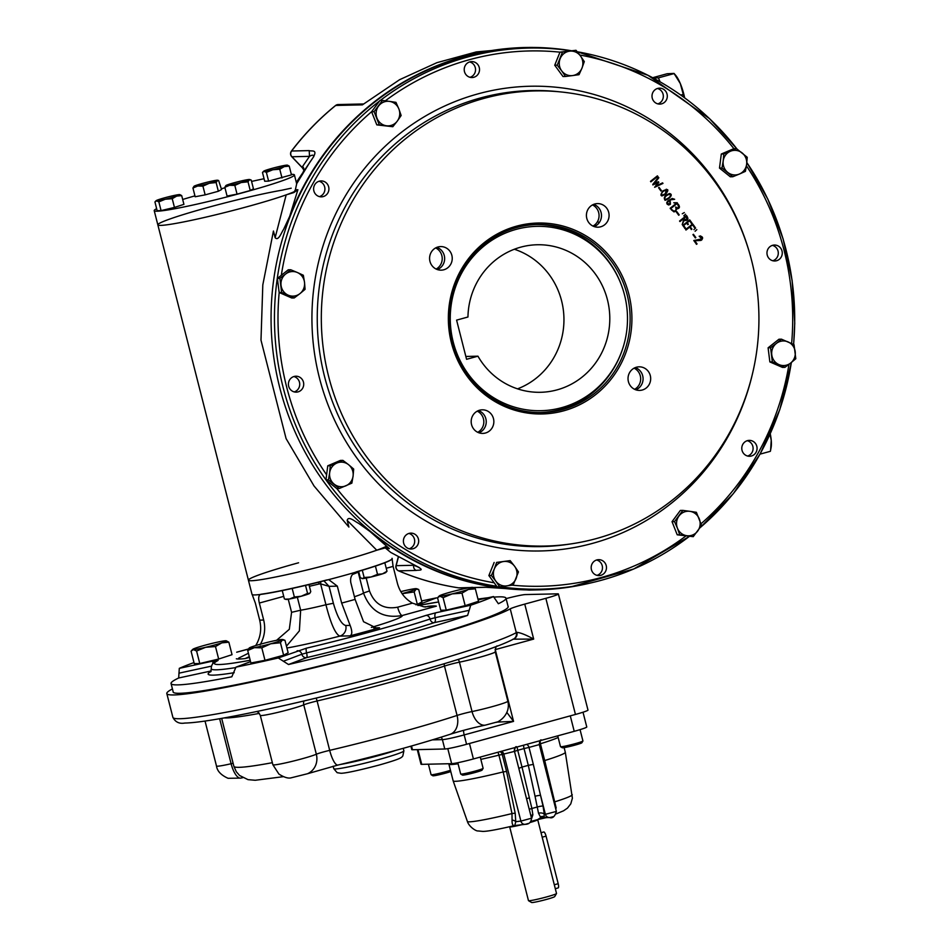 <?xml version="1.0" encoding="UTF-8"?>
<svg xmlns="http://www.w3.org/2000/svg" width="950" height="950" viewBox="0 0 950 950"><rect width="100%" height="100%" fill="white"/><g stroke="black" fill="none" stroke-linecap="round" stroke-linejoin="round"><path stroke-width="1.43" d="M450.466 770.296A11.578 0.748 165.7 0 1 439.707 773.252A11.578 0.748 165.7 0 1 431.549 774.796A11.578 0.748 165.7 0 1 431.122 774.749A11.578 0.748 165.7 0 1 431.086 774.701L428.414 764.204M450.787 771.554A10.129 0.653 165.7 0 1 440.159 774.523A10.129 0.653 165.7 0 1 432.879 775.782L431.122 774.749M480.261 757.079L483.122 768.312A11.578 0.748 165.7 0 1 483.111 768.36A11.578 0.748 165.7 0 1 475.095 771.103A11.578 0.748 165.7 0 1 460.726 774.072A11.578 0.748 165.7 0 1 460.691 774.024L457.805 762.719M483.111 768.36L482.066 770.117A10.129 0.653 165.7 0 1 472.423 773.205A10.129 0.653 165.7 0 1 462.484 775.105L460.726 774.072M580.046 729.636L582.932 740.953A11.578 0.748 165.7 0 1 582.92 741.012A11.578 0.748 165.7 0 1 573.052 744.242A11.578 0.748 165.7 0 1 560.951 746.759A11.578 0.748 165.7 0 1 560.536 746.712A11.578 0.748 165.7 0 1 560.5 746.676L557.733 735.834M582.92 741.012L581.875 742.758A10.129 0.653 165.7 0 1 573.242 745.584A10.129 0.653 165.7 0 1 562.661 747.793A10.129 0.653 165.7 0 1 562.281 747.757L560.536 746.712M556.308 813.818L563.516 810.825L567.447 808.141L570.784 803.842L572.399 798.19L565.321 752.305A57.867 3.729 -14.3 0 0 565.309 752.281A57.867 3.729 -14.3 0 1 544.706 760.546L556.189 808.023A4.334 2.921 -9.6 0 0 555.643 808.521M572.256 794.699A54.114 3.479 165.7 0 1 554.646 801.883A4.334 0.736 -13.7 0 0 554.028 802.168M540.479 740.572A4.334 2.684 -107.2 0 0 540.419 743.767L539.256 744.159M531.513 818.223L520.885 821.097A4.334 3.907 83.4 0 0 525.148 824.327C529.067 824.303 531.192 822.261 531.513 818.223L518.807 768.372L522.013 767.078L531.893 808.474L532.867 814.803L531.596 818.627M532.867 814.803A4.334 2.482 -4.1 0 0 530.872 815.706M529.447 797.81A4.334 0.641 -12.9 0 0 526.573 798.843M517.251 746.938A4.334 0.914 -105.1 0 0 517.726 750.286L514.472 751.391L518.807 768.372M540.764 817.617L538.519 813.259A4.334 2.482 -4.1 0 1 544.338 814.34L545.395 814.316L540.586 795.447A4.334 0.641 -12.9 0 0 535.052 796.278L528.307 765.344L533.33 764.382L543.032 806.111L544.338 814.34L543.756 817.392A4.334 4.061 -12.8 0 0 540.764 817.617L537.712 819.565L530.777 821.465M546.844 817.606L545.727 817.748A4.334 3.551 -99 0 1 543.756 817.392L539.137 819.161M553.232 816.668L550.501 817.404A4.334 4.168 -91.3 0 1 549.528 817.546L546.808 817.606A4.334 4.168 -91.3 0 1 544.409 816.881A4.334 3.883 -39 0 0 540.336 817.036M538.519 813.259L535.052 796.278M528.307 765.344L524.032 748.564A57.867 3.729 165.7 0 1 517.726 750.286L522.001 767.078A57.867 3.729 -14.3 0 0 528.307 765.344M523.747 745.156A4.334 1.401 -105.6 0 0 524.032 748.564L529.008 747.413L533.33 764.382M512.074 820.111L511.979 813.58L503.191 771.922L506.564 771.424L515.209 813.307L515.755 821.691A4.334 2.66 5.7 0 0 512.074 820.111C511.919 824.279 512.834 826.061 514.817 825.479L515.755 821.691L520.885 821.097L503.844 754.264A4.334 3.907 -96.6 0 0 501.363 751.284M528.319 823.484L525.718 824.208A4.334 3.907 83.4 0 1 525.148 824.327L514.532 825.586C493.703 830.431 486.376 831.404 482.79 831.404L478.04 830.941C475.891 831.345 468.777 826.381 467.376 821.429L453.162 780.888A57.867 3.729 -14.3 0 0 503.191 771.922L498.916 755.143A57.867 3.729 165.7 0 1 480.843 759.371M515.209 813.307A4.334 0.689 -11.6 0 0 511.979 813.58A54.114 3.479 165.7 0 1 467.376 821.429M498.002 752.21L498.916 755.143L502.229 754.454A4.334 3.907 83.4 0 0 500.092 751.64M583.015 712.215L586.768 726.964A18.086 1.164 165.7 0 1 574.227 731.322L473.409 758.955A18.086 1.164 165.7 0 1 451.63 763.669L421.729 764.346A18.086 1.164 165.7 0 1 421.004 764.216L417.287 749.633M458.078 763.788A57.867 3.729 165.7 0 1 448.875 764.085L453.162 780.864A57.867 3.729 -14.3 0 0 453.162 780.888M555.299 888.701L558.149 887.918A4.334 1.164 -105.3 0 0 558.196 883.702L546.072 836.131A4.334 1.164 -105.3 0 0 543.732 831.974L541.025 832.722M556.498 893.558L554.681 896.622A11.934 0.772 -14.3 0 1 546.416 899.436A11.934 0.772 -14.3 0 1 531.596 902.5L528.521 900.683A14.464 0.926 -14.3 0 0 528.521 900.683A14.464 0.926 -14.3 0 0 546.487 896.966A14.464 0.926 -14.3 0 0 556.498 893.558A14.464 0.926 -14.3 0 0 556.522 893.487L537.688 819.589M400.805 591.624A17.361 1.116 165.7 0 1 411.255 589.297A17.361 1.116 165.7 0 1 416.373 588.679A17.361 1.116 165.7 0 1 416.041 589.178L414.164 591.909L417.347 604.39L415.898 604.794M414.164 591.909L402.123 593.702M417.347 604.39L421.871 601.956L418.689 589.463L416.041 589.178A17.361 1.116 165.7 0 1 404.463 592.954A17.361 1.116 165.7 0 1 402.052 593.607M443.08 597.645L446.262 610.126L440.741 610.256L437.546 597.764L439.933 596.208A17.361 1.116 165.7 0 1 439.316 595.923A17.361 1.116 165.7 0 1 443.852 594.082A17.361 1.116 165.7 0 1 459.99 589.665A17.361 1.116 -14.3 0 1 472.197 587.361A17.361 1.116 165.7 0 1 472.756 587.397A17.361 1.116 165.7 0 1 468.267 589.475A17.361 1.116 165.7 0 1 452.141 593.893A17.361 1.116 165.7 0 1 439.933 596.208L443.08 597.645L452.141 593.893L461.973 593.156L465.156 605.649L446.262 610.126M472.815 587.421L475.332 588.798L468.267 589.475L461.973 593.156M475.332 588.798L478.527 601.291L465.156 605.649M261.179 643.993A17.361 1.116 165.7 0 1 277.531 640.11A17.361 1.116 165.7 0 1 282.649 639.504A17.361 1.116 165.7 0 1 282.316 640.003L280.44 642.722L270.738 643.779A17.361 1.116 165.7 0 1 254.374 647.663A17.361 1.116 165.7 0 1 249.209 648.031A17.361 1.116 165.7 0 1 249.601 647.769A17.361 1.116 165.7 0 1 261.179 643.993M280.44 642.722L283.623 655.215L288.147 652.769L284.964 640.288L282.316 640.003A17.361 1.116 -14.3 0 1 270.738 643.779L261.808 647.829L254.374 647.663L247.713 650.489L249.173 648.066M261.808 647.829L264.991 660.321L250.895 662.981L247.713 650.489M283.623 655.215L264.991 660.321M226.326 640.811L228.855 642.188L232.037 654.681L218.666 659.039L199.773 663.516L194.251 663.646L191.069 651.154L193.444 649.598A17.361 1.116 165.7 0 1 192.826 649.313A17.361 1.116 165.7 0 1 197.362 647.472A17.361 1.116 165.7 0 1 213.501 643.055A17.361 1.116 165.7 0 1 225.708 640.751A17.361 1.116 165.7 0 1 226.266 640.787A17.361 1.116 165.7 0 1 221.789 642.865L215.484 646.546L205.651 647.294L196.591 651.035L193.444 649.598A17.361 1.116 -14.3 0 0 205.651 647.294A17.361 1.116 165.7 0 0 221.789 642.865L228.855 642.188M215.484 646.546L218.666 659.039M196.591 651.035L199.773 663.516M513.012 639.16L533.674 639.089C526.11 634.932 520.517 632.688 516.895 632.344A5.783 5.439 65.6 0 1 513.962 638.839M496.423 722.119L513.558 721.383L464.17 734.92A5.783 1.556 74.7 0 1 463.683 730.324M506.908 712.5L513.558 721.383L495.271 649.61A11.578 0.748 -14.3 0 0 495.128 649.646M545.846 598.322A18.086 1.164 -14.3 0 0 558.386 593.976L587.991 710.089A18.086 1.164 165.7 0 1 575.451 714.447L545.846 598.322L524.756 604.105A21.696 1.401 -14.3 0 0 510.233 608.855A179.396 11.543 -14.3 0 1 322.751 665.653A179.396 11.543 -14.3 0 1 166.82 693.571A179.396 11.543 -14.3 0 1 172.437 688.94M575.451 714.447L466.569 744.289A18.086 1.164 165.7 0 1 444.778 749.004L412.478 749.74A18.086 1.164 165.7 0 1 411.766 749.609L410.887 746.178M558.386 593.976A18.086 1.164 -14.3 0 0 557.674 593.833L525.374 594.569A18.086 1.164 -14.3 0 0 506.101 598.619M508.024 606.183A172.924 11.127 165.7 0 1 343.413 660.036A172.924 11.127 165.7 0 1 173.102 691.564M250.551 661.627L235.944 667.173L231.812 676.792A172.817 11.115 165.7 0 1 171.059 683.549A172.817 11.115 165.7 0 1 178.683 677.991L179.301 668.349A172.817 11.115 -14.3 0 1 193.978 662.566M494.594 597.087A172.817 11.115 165.7 0 1 505.982 598.179A172.817 11.115 165.7 0 1 498.358 603.725L493.466 596.588A172.817 11.115 -14.3 0 1 470.737 605.221L467.602 615.41A172.817 11.115 165.7 0 1 288.503 664.513L278.279 657.97A172.817 11.115 -14.3 0 1 236.384 667.054L250.562 661.663M421.622 600.958A172.817 11.115 -14.3 0 1 436.394 597.883L437.582 597.894M478.171 599.889L493.584 596.553L478.171 599.901M306.541 648.149A125.863 8.099 165.7 0 0 425.885 615.434A4.334 3.135 -108.1 0 1 430.041 619.044A4.334 3.135 -108.1 0 0 434.197 622.654A4.334 2.126 77.8 0 0 435.136 617.69L430.041 619.044A130.209 8.384 165.7 0 1 306.577 652.887L301.851 654.229A4.334 3.776 -110.8 0 0 306.624 657.626A4.334 1.128 76.7 0 0 306.577 652.887A4.334 1.128 -103.3 0 1 306.541 648.149L278.279 657.97M477.969 599.117A172.817 11.115 165.7 0 1 488.039 597.752M373.659 627.903L379.537 627.772L376.592 628.081L363.565 621.716L355.098 599.391L350.776 582.469C350.004 577.196 351.844 573.669 356.321 571.876A72.343 4.655 165.7 0 0 392.184 558.493L392.219 558.636A72.343 4.655 165.7 0 1 342.059 576.056A72.343 4.655 165.7 0 1 252.023 594.379L248.413 580.189A72.343 4.655 165.7 0 1 298.573 562.78M358.91 572.458L358.186 572.149L363.494 593.002L369.491 590.959C374.585 604.283 383.978 609.686 397.658 607.192L412.431 603.143L423.938 606.836L436.418 606.148L402.194 615.529C383.254 618.818 370.358 611.301 363.494 593.002A36.171 2.328 165.7 0 1 354.421 596.742M397.658 607.192A8.681 2.328 -105.3 0 0 402.194 615.529A67.996 4.37 165.7 0 1 371.367 627.416M392.041 558.291L393.098 566.39L386.234 568.266M333.379 603.274L329.056 586.34L320.613 583.894L325.933 604.746L333.379 603.274C337.345 617.001 341.466 624.411 345.741 625.504L350.122 625.397C352.379 631.239 352.331 634.731 349.968 635.871L339.815 636.108C335.409 634.161 330.778 623.711 325.933 604.746A36.171 2.328 165.7 0 1 300.651 610.221L299.381 630.871L286.461 646.154M345.741 625.504A8.681 8.348 -91.3 0 1 339.815 636.108A67.996 4.37 165.7 0 1 286.936 648.007M320.779 581.649L320.613 583.894L319.117 583.977L318.606 582.196M260.051 644.908C264.551 637.117 265.762 628.805 263.661 619.97L259.338 603.048C258.127 597.93 258.649 594.997 260.906 594.237A72.343 4.655 165.7 0 0 326.741 579.975L328.807 579.69L337.333 586.15L329.056 586.34L323.914 580.854M276.604 640.288L289.311 629.304L291.579 612.322L288.242 599.248M249.47 657.388L245.124 658.587L249.28 656.664M263.661 619.97A72.343 4.655 165.7 0 1 259.671 620.065C261.761 628.936 260.561 637.248 256.061 645.002L255.704 645.572M248.413 653.244L238.569 658.172M376.758 550.216L347.201 520.398C348.389 515.363 355.442 521.977 358.494 523.26L370.084 531.561L389.369 548.625L385.819 547.746L376.758 550.216A72.343 4.655 -14.3 0 1 298.668 571.959A72.343 4.655 -14.3 0 1 248.413 580.189A72.343 4.655 165.7 0 0 338.438 561.866A72.343 4.655 165.7 0 0 386.555 546.202A72.343 4.655 165.7 0 1 310.591 569.097A72.343 4.655 165.7 0 1 248.413 580.189L251.987 594.237A72.343 4.655 165.7 0 0 252.13 594.439L255.36 603.131L259.671 620.065M426.027 606.801L425.244 606.955M412.431 603.143C404.819 598.714 399.819 592.099 397.409 583.312L393.098 566.39M350.122 625.397L341.656 603.084L337.333 586.15M358.186 572.149L357.972 572.007A4.334 4.299 49.8 0 1 357.889 571.556M668.313 198.158C670.534 196.519 670.961 195.213 669.607 194.239C665.629 195.605 664.157 197.41 665.214 199.678L668.313 198.158M669.512 194.239L669.406 194.239C665.428 195.605 663.955 197.422 665.012 199.678L665.119 199.678M669.999 203.787L669.584 200.331C666.686 202.789 666.829 203.941 669.999 203.787M686.411 216.434L683.501 218.737L686.707 219.925L686.411 216.434M686.613 223.179L683.418 225.542L684.819 228.475M689.451 220.922L687.028 222.692L687.705 224.663M689.51 219.925L691.742 222.977L691.256 223.369M692.479 223.939L694.711 226.991L694.212 227.371M689.546 227.228L685.864 229.983M692.431 224.936L689.973 226.741L691.707 229.104L691.208 229.496M700.328 235.885L701.931 236.799L702.549 238.509L701.682 240.018L694.557 240.777L696.849 243.901L696.362 244.292M700.293 236.55L699.521 236.681M592.503 204.927A11.792 11.329 -91.3 0 1 592.978 226.076M435.658 247.914A11.792 11.329 -91.3 0 1 436.145 269.064M477.268 411.148A11.792 11.329 -91.3 0 1 477.755 432.298M754.062 454.658A7.956 7.648 -91.3 0 1 741.784 448.495A7.956 7.648 -91.3 0 1 756.639 445.692A7.956 7.648 -91.3 0 1 754.062 454.658M779.261 259.362A7.956 7.648 -91.3 0 1 766.971 253.199A7.956 7.648 -91.3 0 1 781.838 250.396A7.956 7.648 -91.3 0 1 779.261 259.362M664.299 102.481A7.956 7.648 -91.3 0 1 652.009 96.318A7.956 7.648 -91.3 0 1 666.876 93.516A7.956 7.648 -91.3 0 1 664.299 102.481M476.508 75.917A7.956 7.648 -91.3 0 1 464.218 69.754A7.956 7.648 -91.3 0 1 479.085 66.951A7.956 7.648 -91.3 0 1 476.508 75.917M325.909 195.225A7.956 7.648 -91.3 0 1 313.619 189.062A7.956 7.648 -91.3 0 1 328.486 186.271A7.956 7.648 -91.3 0 1 325.909 195.225M300.711 390.521A7.956 7.648 -91.3 0 1 288.42 384.37A7.956 7.648 -91.3 0 1 303.288 381.567A7.956 7.648 -91.3 0 1 300.711 390.521M415.673 547.402A7.956 7.648 -91.3 0 1 403.394 541.239A7.956 7.648 -91.3 0 1 418.249 538.448A7.956 7.648 -91.3 0 1 415.673 547.402M603.464 573.966A7.956 7.648 -91.3 0 1 591.173 567.803A7.956 7.648 -91.3 0 1 606.041 565.013A7.956 7.648 -91.3 0 1 603.464 573.966M380.273 100.486A270.608 260.122 88.7 0 1 560.132 49.376L570.712 50.718A270.608 260.122 88.7 0 0 560.132 49.376L557.151 49.068A270.988 260.49 88.7 0 0 373.492 103.004A270.988 260.49 88.7 0 0 291.507 423.498A270.988 260.49 88.7 0 0 569.394 586.874L572.363 586.423A270.608 260.122 88.7 0 0 689.225 536.501L633.781 568.967L572.363 586.423A270.608 260.122 88.7 0 1 500.044 586.768M407.36 137.322A227.62 218.809 88.7 0 0 338.497 406.529A227.62 218.809 88.7 0 0 571.912 543.756A227.62 218.809 88.7 0 0 758.872 313.512A227.62 218.809 88.7 0 0 561.628 92.019A227.62 218.809 88.7 0 0 407.36 137.322M630.349 385.759A11.792 11.329 -91.3 0 1 639.089 366.831A11.792 11.329 -91.3 0 1 650.679 378.361A11.792 11.329 -91.3 0 1 630.349 385.759M473.504 428.747A11.792 11.329 -91.3 0 1 482.244 409.818A11.792 11.329 -91.3 0 1 493.846 421.349A11.792 11.329 -91.3 0 1 473.504 428.747M431.906 265.513A11.792 11.329 -91.3 0 1 440.646 246.584A11.792 11.329 -91.3 0 1 452.236 258.115A11.792 11.329 -91.3 0 1 431.906 265.513M588.739 222.526A11.792 11.329 -91.3 0 1 597.479 203.597A11.792 11.329 -91.3 0 1 609.081 215.127A11.792 11.329 -91.3 0 1 588.739 222.526M695.828 237.559L695.352 237.939L692.942 234.65L693.417 234.282L695.828 237.559M696.825 229.639L695.115 231.266L696.825 229.639M685.496 228.095L685.021 228.463L682.777 225.411L689.7 219.913L691.944 222.977L691.446 223.369L689.581 220.816L687.23 222.68L688.394 224.271L687.895 224.663L686.743 223.072L683.62 225.542L685.496 228.095M684.321 212.574L682.278 213.762L684.321 212.574M679.191 214.866L678.727 215.246L676.317 211.957L676.792 211.589L679.191 214.866M677.528 203.229L670.546 208.751L670.178 208.24L676.246 203.419L673.977 202.766L677.528 203.229M668.681 198.669L665.154 200.331C663.231 197.695 664.703 195.427 669.572 193.539C672.054 194.156 671.757 195.866 668.681 198.669L665.047 200.331M661.449 190.653L660.974 191.033L658.576 187.756L659.051 187.376L661.449 190.653M657.792 176.368L650.857 181.854L650.489 181.343L657.412 175.857L657.792 176.368M595.828 394.499A95.487 91.782 -91.3 0 1 449.101 330.553A95.487 91.782 -91.3 0 1 575.462 230.434A95.487 91.782 -91.3 0 1 595.828 394.499M662.601 182.887L662.981 183.421L654.776 187.233L657.685 182.768L652.757 184.478L658.445 177.234L658.837 177.757L654.265 183.647L658.374 181.711L658.837 182.329L655.928 185.974L662.601 182.887M665.499 194.322C660.476 196.935 659.644 195.783 662.981 190.879C668.467 188.349 669.311 189.489 665.499 194.322M670.118 199.916L670.403 204.274L668.717 204.998L667.161 204.179L666.71 202.801L667.601 201.091L672.208 198.467L674.654 199.298L669.916 199.916L670.403 204.274M676.744 208.869L675.592 211.256L674.013 211.886L671.306 209.76L673.859 211.197L675.236 210.722L676.079 209.534L675.747 207.005C678.538 208.798 679.203 208.002 677.754 204.642L678.252 204.25C680.2 206.969 679.701 208.513 676.744 208.869L675.391 211.268L673.906 211.886M685.52 214.213L683.81 215.852L685.52 214.213M684.059 220.483L682.207 224.616L683.596 219.937L683.002 219.129L679.951 221.552L679.571 221.041L686.518 215.531C688.964 219.141 688.144 220.792 684.059 220.483M694.901 226.979L694.414 227.371L692.562 224.841L690.163 226.729L691.909 229.104L691.41 229.496L689.676 227.121L686.066 229.983L685.686 229.461L692.669 223.939L694.901 226.979M695.626 227.988L693.904 229.627L695.626 227.988M697.051 243.901L696.552 244.292L693.785 240.516L702.014 238.877L699.176 236.217C703.012 236.431 703.606 237.833 700.957 240.421L694.759 240.777L697.051 243.901M594.581 393.359A94.038 90.393 -91.3 0 1 541.868 412.526A94.038 90.393 -91.3 0 1 454.444 349.517A94.038 90.393 -91.3 0 1 484.88 243.651A94.038 90.393 -91.3 0 1 537.593 224.497A94.038 90.393 -91.3 0 1 625.017 287.494A94.038 90.393 -91.3 0 1 594.581 393.359M596.659 560.001A7.956 7.648 -91.3 0 1 597.004 575.356M408.868 533.437A7.956 7.648 -91.3 0 1 409.224 548.791M293.906 376.556A7.956 7.648 -91.3 0 1 294.251 391.911M319.105 181.26A7.956 7.648 -91.3 0 1 319.449 196.614M469.704 61.94A7.956 7.648 -91.3 0 1 470.048 77.306M657.483 88.504A7.956 7.648 -91.3 0 1 657.839 103.871M772.457 245.385A7.956 7.648 -91.3 0 1 772.801 260.751M747.258 440.681A7.956 7.648 -91.3 0 1 747.602 456.048M662.399 182.899L662.779 183.421L654.574 187.233M658.172 181.711L658.635 182.341L656.034 185.832M658.243 177.234L658.635 177.757L654.372 183.504M657.364 182.922L652.876 184.929M669.465 193.539C671.852 194.227 671.519 195.938 668.491 198.681M670.201 204.274L668.622 204.998M672.101 198.467L674.654 199.298M672.006 199.12L669.916 199.916M669.453 200.438L667.126 202.647L668.598 204.369M673.776 202.766L677.184 202.742M676.982 202.754L670.344 208.763M671.674 209.475L673.93 211.197M678.051 204.25C679.998 206.969 679.499 208.513 676.554 208.881M675.616 207.112L677.35 208.347M594.201 226.587A11.792 11.329 88.7 0 0 593.691 204.369M437.368 269.574A11.792 11.329 88.7 0 0 436.858 247.356M478.966 432.796A11.792 11.329 88.7 0 0 478.468 410.59M635.811 389.809A11.792 11.329 88.7 0 0 635.301 367.603M634.113 368.161A11.792 11.329 -91.3 0 1 634.588 389.31M666.318 189.893L666.223 189.893C662.245 191.259 660.773 193.076 661.829 195.332L661.924 195.332M666.283 189.192L665.297 194.334L661.865 195.973M665.119 193.812C667.339 192.173 667.779 190.867 666.425 189.893C662.435 191.247 660.974 193.064 662.031 195.332L665.119 193.812M599.046 222.882A144.851 139.246 88.7 0 0 597.669 221.314M590.33 583.039A271.272 260.763 -91.3 0 1 537.534 589.891L529.162 590.081L485.236 587.242L473.171 587.516M398.43 556.973L396.162 565.678L413.749 565.274L417.359 566.699C425.731 571.045 417.952 569.834 416.219 570.439L398.632 570.843A4.334 4.168 -91.3 0 1 396.162 565.678L395.996 565.725A4.334 4.334 0 0 0 398.501 570.819A4.334 1.093 -67.1 0 0 398.632 570.843A271.272 260.763 -91.3 0 0 458.66 587.848A4.334 4.168 -91.3 0 0 459.361 587.896A4.334 4.334 0 0 1 458.601 587.848A4.334 1.176 -81.3 0 0 458.66 587.848L470.048 587.587M385.142 547.794L390.723 552.413L418.499 567.162M413.214 564.739L413.749 565.274A4.334 4.168 88.7 0 0 416.219 570.439M303.394 171.677A4.334 4.251 34.4 0 0 302.575 166.487L302.539 167.877A4.334 0.819 136.3 0 1 302.361 167.817L302.361 167.817A4.334 0.819 136.3 0 1 302.314 167.639M302.575 166.487L309.522 156.358L309.201 150.611C311.351 151.584 318.143 148.984 313.072 157.569L313.809 156.524C313.654 154.814 312.218 154.755 309.522 156.358L291.935 156.762A4.334 0.819 136.3 0 1 291.757 156.703A4.334 0.819 136.3 0 1 291.709 156.501M297.884 189.727L289.726 216.268L283.587 229.437C281.544 232.132 278.552 241.49 275.144 237.702L286.176 194.857L293.788 192.589L297.884 189.727L295.367 189.786L296.721 183.635L298.632 179.776L296.471 183.006M295.367 189.786L293.788 192.589M275.144 237.702L273.446 231.028L262.806 284.917L260.989 340.147L286.081 438.591L314.046 485.996L348.899 527.072L347.201 520.398M291.199 188.183L281.734 190.237A72.343 4.655 -14.3 0 0 203.49 208.667A72.343 4.655 -14.3 0 0 157.831 224.829A72.343 4.655 -14.3 0 0 208.086 216.612A72.343 4.655 -14.3 0 0 286.176 194.857M313.072 157.569L296.412 182.222M289.726 216.268A271.272 260.763 -91.3 0 1 525.184 47.5L476.282 51.929L436.905 62.676L399.629 79.681L362.413 104.856L335.694 105.462A4.334 4.168 -91.3 0 1 338.176 104.548A4.334 4.334 0 0 0 335.54 105.521A4.334 0.962 51 0 1 335.694 105.462A271.272 260.763 -91.3 0 0 291.614 151.014A4.334 0.76 -142.8 0 0 291.436 151.086A4.334 4.334 0 0 0 291.757 156.703L302.361 167.817L303.941 170.181L303.169 172.033M525.184 47.5A271.272 260.763 -91.3 0 1 571.045 50.671M736.939 148.96A270.608 260.122 88.7 0 0 577.232 51.763A271.272 260.763 -91.3 0 1 578.229 51.941M537.534 589.891A271.272 260.763 -91.3 0 1 370.084 531.561M310.151 161.761L296.721 183.635M466.569 359.302L477.945 356.179A73.779 70.929 88.7 0 0 540.55 392.291A73.779 70.929 88.7 0 0 609.781 316.908A73.779 70.929 88.7 0 0 537.189 244.756A73.779 70.929 88.7 0 0 467.958 317.003L456.594 320.126L466.569 359.302M561.604 407.681A92.198 88.623 88.7 0 0 622.416 349.457A92.198 88.623 88.7 0 0 620.92 283.812A92.198 88.623 88.7 0 0 508.903 231.705A92.198 88.623 88.7 0 0 454.266 345.8A92.198 88.623 88.7 0 0 561.604 407.681M540.503 412.537A94.038 90.393 88.7 0 0 560.156 409.509A94.038 90.393 88.7 0 0 622.191 350.122L622.416 349.457M620.92 283.812L620.671 283.171A94.038 90.393 88.7 0 0 536.216 224.533M477.945 356.179L465.844 356.452M514.366 249.244A73.779 70.929 -91.3 0 1 563.932 317.953A73.779 70.929 -91.3 0 1 517.536 388.859M595.971 225.696A137.441 132.121 88.7 0 0 595.033 224.651M760.036 454.136L770.379 451.309L771.103 447.509A21.696 5.819 -105.3 0 0 771.234 440.277A21.696 5.819 -105.3 0 0 770.26 433.758M770.616 450.122L771.234 440.277L770.023 434.281M674.025 73.423L675.462 75.062A21.696 5.819 74.7 0 1 680.295 83.529L674.025 73.423L667.185 73.732L652.65 77.71M684.071 97.423L680.295 83.529A21.696 5.819 -105.3 0 1 684.641 97.838M682.896 94.478L680.782 95.059M674.096 73.566L658.421 77.864L653.172 77.983M660.084 81.819L658.421 77.864M790.661 363.043A12.302 11.816 -91.3 0 1 778.941 364.586L772.338 361.855L770.592 347.771L776.316 343.461A12.302 11.816 -91.3 0 1 795.209 351.702A12.302 11.816 -91.3 0 1 790.661 363.043L784.938 367.341L778.941 364.586A12.302 11.816 -91.3 0 1 771.768 354.801A12.302 11.816 88.7 0 1 776.316 343.461L781.446 339.174L794.034 344.66L795.791 358.744L790.661 363.043M772.338 361.855L769.856 361.914L768.099 347.819L778.953 339.233L781.446 339.174M770.592 347.771L768.099 347.819M784.938 367.341L782.444 367.401L769.856 361.914M746.629 164.314A12.302 11.816 -91.3 0 1 739.409 174.04L732.794 176.736L721.976 168.043L723.188 161.001A12.302 11.816 -91.3 0 1 742.128 152.926A12.302 11.816 -91.3 0 1 746.629 164.314L745.418 171.356L739.409 174.04A12.302 11.816 -91.3 0 1 727.688 172.377A12.302 11.816 88.7 0 1 723.188 161.001L723.793 153.971L736.416 148.592L747.234 157.284L746.629 164.314M732.794 176.736L730.301 176.783L719.494 168.091L721.311 154.019L733.934 148.651L736.416 148.592M721.976 168.043L719.494 168.091M723.793 153.971L721.311 154.019M389.5 101.389A12.302 11.816 -91.3 0 1 398.858 108.918L401.149 115.496L397.29 121.101L392.813 126.718L386.353 125.756A12.302 11.816 -91.3 0 1 378.563 106.044A12.302 11.816 -91.3 0 1 389.5 101.389L395.96 102.351L398.858 108.918A12.302 11.816 -91.3 0 1 397.29 121.101A12.302 11.816 88.7 0 1 386.353 125.756L379.287 124.806L374.098 111.661L382.434 100.439L389.5 101.389M392.813 126.718L376.794 124.866L371.604 111.72L379.941 100.486L382.434 100.439M379.287 124.806L376.794 124.866M374.098 111.661L371.604 111.72A267.71 257.343 -91.3 0 0 281.307 275.31M285.606 274.051A12.302 11.816 -91.3 0 1 297.338 272.496L303.335 275.251L304.511 282.281L305.081 289.334L299.951 293.621A12.302 11.816 -91.3 0 1 281.058 285.392A12.302 11.816 -91.3 0 1 285.606 274.051L290.736 269.752L297.338 272.496A12.302 11.816 -91.3 0 1 304.511 282.281A12.302 11.816 88.7 0 1 299.951 293.621L294.227 297.932L281.627 292.434L279.882 278.35L285.606 274.051M294.227 297.932L291.745 297.991L279.146 292.493L277.4 278.409L288.242 269.812L290.736 269.752M281.627 292.434L279.146 292.493M279.882 278.35L277.4 278.409M329.65 472.779A12.302 11.816 -91.3 0 1 336.87 463.054L342.879 460.37L348.591 464.704L353.685 469.062L353.079 476.093A12.302 11.816 -91.3 0 1 334.151 484.156A12.302 11.816 -91.3 0 1 329.65 472.779L330.256 465.749L336.87 463.054A12.302 11.816 -91.3 0 1 348.591 464.704A12.302 11.816 88.7 0 1 353.079 476.093L351.868 483.134L339.245 488.514L328.439 479.821L329.65 472.779M342.879 460.37L340.385 460.429L327.762 465.809L330.256 465.749M339.245 488.514L336.763 488.561L325.957 479.869L327.762 465.809M328.439 479.821L325.957 479.869A270.608 260.122 88.7 0 0 496.731 586.281M686.779 535.705A12.302 11.816 -91.3 0 1 677.421 528.176L674.512 521.609L682.848 510.387L689.926 511.338A12.302 11.816 -91.3 0 1 697.704 531.05A12.302 11.816 -91.3 0 1 686.779 535.705L679.713 534.755L677.421 528.176A12.302 11.816 -91.3 0 1 678.989 515.992A12.302 11.816 88.7 0 1 689.926 511.338L696.386 512.299L701.575 525.433L693.239 536.667L686.779 535.705M674.512 521.609L672.03 521.669L680.366 510.435L682.848 510.387M693.239 536.667L677.219 534.803L672.03 521.669M679.713 534.755L677.219 534.803M580.462 55.931A12.302 11.816 -91.3 0 1 581.97 68.127L579.037 74.682L572.577 75.573L565.499 76.475L561.664 70.823A12.302 11.816 -91.3 0 1 569.549 51.181A12.302 11.816 -91.3 0 1 580.462 55.931L584.298 61.584L581.97 68.127A12.302 11.816 -91.3 0 1 572.577 75.573A12.302 11.816 88.7 0 1 561.664 70.823L557.222 65.17L562.471 52.084L576.009 50.291L580.462 55.931M565.499 76.475L563.018 76.534L554.729 65.229L559.989 52.131L576.009 50.291M557.222 65.17L554.729 65.229M562.471 52.084L559.989 52.131M495.817 581.151A12.302 11.816 -91.3 0 1 494.309 568.955L496.624 562.412L510.162 560.619L514.615 566.271A12.302 11.816 -91.3 0 1 506.73 585.913A12.302 11.816 -91.3 0 1 495.817 581.151L491.376 575.51L494.309 568.955A12.302 11.816 -91.3 0 1 503.702 561.509A12.302 11.816 88.7 0 1 514.615 566.271L518.451 571.924L513.19 585.022L499.652 586.815L495.817 581.151M496.624 562.412L510.162 560.619M499.652 586.815L497.171 586.874L488.882 575.569L494.142 562.471M491.376 575.51L488.882 575.569M216.125 182.531L218.346 191.259L221.552 189.525L218.631 180.512L217.455 180.595L216.125 182.531L209.261 183.279L202.932 186.141L197.671 186.022A12.302 0.796 165.7 0 1 194.002 186.283A12.302 0.796 165.7 0 1 194.275 186.105A12.302 0.796 -14.3 0 1 202.481 183.433A12.302 0.796 165.7 0 1 214.071 180.678A12.302 0.796 165.7 0 1 217.692 180.251A12.302 0.796 165.7 0 1 217.455 180.595A12.302 0.796 165.7 0 1 209.261 183.279A12.302 0.796 165.7 0 1 197.671 186.022L192.945 188.029L193.978 186.319M192.945 188.029L195.166 196.757L205.152 194.869L202.932 186.141M218.346 191.259L205.152 194.869M179.467 194.596A12.302 0.796 165.7 0 1 179.859 194.619A12.302 0.796 165.7 0 1 176.688 196.092L172.223 198.692L165.264 199.227L158.84 201.875L156.619 200.854A12.302 0.796 165.7 0 1 156.18 200.664A12.302 0.796 165.7 0 1 159.398 199.357A12.302 0.796 165.7 0 1 170.822 196.223A12.302 0.796 165.7 0 1 179.467 194.596M179.906 194.643L181.699 195.605L176.688 196.092A12.302 0.796 165.7 0 1 165.264 199.227A12.302 0.796 -14.3 0 1 156.619 200.854L154.933 201.958L157.154 210.698L161.072 210.603L158.84 201.875M172.223 198.692L174.456 207.433L161.072 210.603M181.699 195.605L183.92 204.345L174.456 207.433M234.377 182.697A12.302 0.796 165.7 0 1 245.967 179.954A12.302 0.796 165.7 0 1 249.577 179.514A12.302 0.796 165.7 0 1 249.351 179.871L248.021 181.806L241.146 182.542A12.302 0.796 165.7 0 1 229.556 185.297A12.302 0.796 165.7 0 1 225.898 185.559A12.302 0.796 165.7 0 1 226.171 185.381A12.302 0.796 165.7 0 1 234.377 182.697M248.021 181.806L250.242 190.534L253.448 188.801L251.227 180.072L249.351 179.871A12.302 0.796 -14.3 0 1 241.146 182.542L234.828 185.416L229.556 185.297L224.841 187.304L225.874 185.583M234.828 185.416L237.049 194.144L227.062 196.033L224.841 187.304M250.242 190.534L237.049 194.144M309.7 593.394L307.551 593.382L301.221 596.244A12.302 0.796 165.7 0 1 289.631 598.999L294.358 596.992L301.221 596.244A12.302 0.796 -14.3 0 0 309.427 593.572A12.302 0.796 -14.3 0 0 309.7 593.394A12.302 0.796 -14.3 0 0 309.724 593.358M309.795 593.299L310.757 591.648L308.952 584.571M285.071 599.165L289.631 598.999A12.302 0.796 -14.3 0 1 286.021 599.426L285.071 599.165M284.371 598.88L282.257 590.579M294.358 596.992L292.184 588.442M307.551 593.382L305.52 585.39M362.009 578.574A12.302 0.796 -14.3 0 0 362.057 578.586A12.302 0.796 -14.3 0 0 362.449 578.609A12.302 0.796 -14.3 0 0 371.106 576.982L377.518 574.334L382.529 573.847L386.994 571.247L385.747 572.553A12.302 0.796 165.7 0 1 382.529 573.847A12.302 0.796 -14.3 0 1 371.106 576.982L364.135 577.505L362.294 570.249M358.637 571.342L360.228 577.6L362.449 578.609L364.135 577.505M377.518 574.334L375.428 566.105M386.994 571.247L384.821 562.744M264.159 171.38A12.302 0.796 165.7 0 1 263.72 171.178A12.302 0.796 165.7 0 1 266.938 169.884A12.302 0.796 165.7 0 1 278.362 166.749A12.302 0.796 -14.3 0 1 287.007 165.122A12.302 0.796 165.7 0 1 287.399 165.146A12.302 0.796 165.7 0 1 284.228 166.618A12.302 0.796 165.7 0 1 272.804 169.753A12.302 0.796 165.7 0 1 264.159 171.38L262.473 172.484L264.694 181.224L268.613 181.129L266.38 172.401L264.159 171.38M287.446 165.158L289.239 166.131L284.228 166.618L279.763 169.219L272.804 169.753L266.38 172.401M289.239 166.131L291.46 174.871L268.613 181.129M279.763 169.219L281.996 177.959M156.643 208.691A72.343 4.655 -14.3 0 0 154.209 210.651A72.343 4.655 -14.3 0 0 244.245 192.328A72.343 4.655 -14.3 0 0 294.405 174.919A72.343 4.655 -14.3 0 0 291.329 174.361M264.064 178.731A72.343 4.655 -14.3 0 0 251.572 181.438M224.972 187.815A72.343 4.655 -14.3 0 0 221.35 188.729M194.94 195.866A72.343 4.655 -14.3 0 0 182.685 199.476M248.413 580.189L157.831 224.829A72.343 4.655 -14.3 0 0 247.855 206.518A72.343 4.655 -14.3 0 0 294.595 191.532M544.694 760.558L540.419 743.767A57.867 3.729 165.7 0 0 558.161 737.497M543.032 806.111A4.334 0.641 -12.9 0 0 537.498 806.942A54.114 3.479 165.7 0 1 531.893 808.474A4.334 0.641 -12.9 0 0 529.257 809.376M515.458 747.424A4.334 4.334 171.8 0 0 514.389 750.951L514.389 750.951A4.334 4.334 171.8 0 0 514.472 751.391L502.229 754.454L506.564 771.424M526.538 744.384A4.334 3.693 -98.3 0 1 529.008 747.413L539.351 744.574C539.517 741.297 540.146 739.741 541.251 739.908M539.315 744.551L556.379 811.407L545.395 814.316A4.334 4.168 -91.3 0 0 549.528 817.546C552.591 818.627 554.883 816.572 556.379 811.407L556.344 811.383M421.729 764.346L417.964 749.621M451.63 763.669L447.794 748.648M473.409 758.955L469.466 743.494M574.227 731.322L570.285 715.861M542.165 837.211L546.072 836.131M554.289 884.771L558.196 883.702M530.314 822.427A14.464 0.926 -14.3 0 0 537.7 819.684M528.473 900.636L509.663 826.832A14.464 0.926 -14.3 0 0 521.621 824.742M378.801 759.549A36.171 2.328 -14.3 0 0 403.881 750.844L402.836 755.951C401.434 757.482 402.468 758.432 378.741 765.166C358.566 770.45 346.002 773.158 341.038 773.288L337.143 772.682L333.782 768.716A36.171 2.328 -14.3 0 0 378.801 759.549M340.622 764.429A36.171 2.328 -14.3 0 0 377.839 755.773A36.171 2.328 -14.3 0 0 395.841 750.357M516.895 632.344A21.696 1.401 -14.3 0 0 516.289 632.641A5.783 5.605 60.9 0 1 513.629 639.006L513.986 638.828M267.924 709.127A173.612 11.174 -14.3 0 0 496.043 646.606M513.629 639.006C505.614 643.364 490.141 649.218 467.198 656.592C434.91 666.924 396.364 677.837 351.548 689.308C307.907 700.411 269.527 709.187 236.396 715.635C211.731 720.409 194.513 722.879 184.763 723.057C179.312 724.007 175.358 722.107 172.888 717.345A179.396 11.543 -14.3 0 0 328.807 689.439A179.396 11.543 -14.3 0 0 516.289 632.641L510.233 608.855M242.737 777.67L240.837 778.097A17.361 6.306 -102.9 0 1 231.111 763.741L219.64 718.722M240.837 778.097L228.095 778.311C221.053 775.164 217.182 771.068 216.493 766.033A23.144 1.484 -14.3 0 0 231.111 763.741A11.578 0.748 -14.3 0 1 233.118 763.289M283.409 776.661L255.229 780.271L247.998 779.641L239.566 775.473L236.301 771.744L233.89 766.318A132.382 8.514 -14.3 0 0 272.353 762.684M338.224 764.952A17.361 4.655 -103.3 0 1 337.939 765.059L307.527 773.727A17.361 16.138 -113.7 0 0 316.338 754.229L303.751 704.841A11.578 0.748 -14.3 0 1 317.098 700.981A132.382 8.514 -14.3 0 0 444.469 666.069A11.578 0.748 -14.3 0 1 459.456 662.162A23.144 1.484 -14.3 0 0 483.075 656.307A23.144 1.484 -14.3 0 0 495.259 651.819C495.437 647.793 496.137 645.834 497.361 645.964M307.527 773.727L291.127 777.824C288.218 778.632 284.145 777.373 278.908 774.072L272.876 764.75A23.144 1.484 -14.3 0 0 291.519 761.508A23.144 1.484 -14.3 0 0 316.338 754.229A11.578 0.748 -14.3 0 1 329.686 750.357A132.382 8.514 -14.3 0 0 457.069 715.445L444.469 666.069A5.783 4.204 -108.2 0 1 444.256 663.729M450.051 734.326C460.881 730.883 472.708 727.807 485.521 725.087A17.361 10.545 -101.5 0 1 472.043 711.55A11.578 0.748 -14.3 0 0 457.069 715.445A17.361 12.623 -108.2 0 1 450.051 734.326C418.665 744.479 381.294 754.727 337.939 765.059A17.361 4.655 -103.3 0 1 329.686 750.357L317.098 700.981A5.783 1.556 -103.3 0 0 316.113 698.096M458.233 659.443A5.783 3.515 -101.5 0 1 459.456 662.162L472.043 711.55A23.144 1.484 -14.3 0 0 495.662 705.684A23.144 1.484 -14.3 0 0 507.846 701.207C511.136 715.35 497.183 722.986 495.829 722.332L485.521 725.087M495.188 649.301A5.783 1.556 -105.3 0 0 495.271 649.61L533.674 639.089L524.756 604.105M304.059 700.957A5.783 5.379 -113.7 0 0 303.751 704.841A23.144 1.484 -14.3 0 1 278.932 712.12A23.144 1.484 -14.3 0 1 260.288 715.362L258.602 712.559L256.868 711.502M224.2 717.915A132.382 8.514 -14.3 0 0 259.338 713.379M444.778 749.004L442.391 739.634L432.464 739.86M466.569 744.289L464.17 734.92A18.086 1.164 -14.3 0 1 442.391 739.634A5.783 5.557 88.7 0 0 441.097 737.2M412.478 749.74L411.528 745.999M246.347 649.669A4.334 3.135 71.9 0 1 246.596 649.574A4.334 3.135 71.9 0 1 246.881 649.503A125.863 8.099 165.7 0 1 248.425 649.004M237.001 652.139A4.334 2.126 77.8 0 0 236.847 652.163A4.334 2.126 77.8 0 0 236.692 652.199L246.881 649.503M248.437 648.981L236.692 652.199M212.764 663.812A4.334 2.126 -102.2 0 1 213.964 660.844L179.301 668.349M211.351 666.164L178.944 673.182M235.078 667.696A130.209 8.384 165.7 0 1 211.28 668.824C211.197 664.798 213.156 662.126 217.158 660.796A4.334 4.18 62.3 0 1 218.108 660.44L213.964 660.844M250.206 660.25A125.863 8.099 165.7 0 1 218.108 660.44M283.361 661.248L301.851 654.229A4.334 3.776 -110.8 0 0 297.089 650.833M469.217 610.304L435.136 617.69A4.334 2.126 -102.2 0 1 436.074 612.726L425.885 615.434M470.737 605.221L436.074 612.726M436.394 597.883L417.584 605.031A4.334 3.776 69.2 0 1 419.639 605.209M417.952 605.53L419.271 605.304A4.334 2.993 -100.8 0 1 419.52 605.233A4.334 2.993 -100.8 0 1 419.793 605.197M419.271 605.304A125.863 8.099 165.7 0 1 438.627 601.967L418.119 605.506M211.197 670.961L178.683 677.991M234.211 672.695A134.544 8.657 165.7 0 1 211.031 671.341M467.602 615.41L434.197 622.654A134.544 8.657 165.7 0 1 306.624 657.626L288.503 664.513M369.491 590.959L366.201 578.051M283.729 596.362L259.338 603.048M297.35 597.265L300.651 610.221L291.579 612.322M245.124 658.587A104.168 6.697 165.7 0 1 236.348 658.789M427.654 606.349A104.168 6.697 165.7 0 1 436.418 606.148M355.098 599.391A72.343 4.655 165.7 0 1 341.656 603.084M379.537 627.772A104.168 6.697 165.7 0 1 349.968 635.871M352.521 574.429A36.171 2.328 -14.3 0 0 357.972 572.007M309.391 586.269A36.171 2.328 -14.3 0 0 319.117 583.977M685.864 536.026A267.71 257.343 -91.3 0 1 512.086 585.176M494.178 582.789A267.71 257.343 -91.3 0 1 336.811 488.561M326.61 474.798A267.71 257.343 -91.3 0 1 279.181 292.505M385.32 100.807A267.71 257.343 -91.3 0 1 559.977 52.167M579.761 54.993A267.71 257.343 -91.3 0 1 733.899 148.663M746.415 165.834A267.71 257.343 -91.3 0 1 791.623 343.52M788.987 364.337A267.71 257.343 -91.3 0 1 701.041 523.759M752.174 375.072A232.417 223.416 -91.3 0 1 670.914 503.595A232.417 223.416 -91.3 0 1 342.772 436.074A232.417 223.416 -91.3 0 1 446.013 105.414A232.417 223.416 -91.3 0 1 749.372 252.32M379.525 101.056A270.608 260.122 88.7 0 0 376.734 103.241A270.608 260.122 88.7 0 0 325.957 479.869M700.079 527.701A270.608 260.122 88.7 0 0 791.338 362.496M793.571 344.434A270.608 260.122 88.7 0 0 746.831 162.581M571.912 543.756L568.349 544.291A228.083 219.248 -91.3 0 1 334.459 406.79A228.083 219.248 -91.3 0 1 403.465 137.037A228.083 219.248 -91.3 0 1 558.042 91.651L561.628 92.019M458.541 587.836A4.334 1.176 -81.3 0 0 458.601 587.848C437.914 584.666 417.881 578.989 398.501 570.819A4.334 1.093 -67.1 0 1 398.394 570.724M302.539 167.877L291.935 156.762A4.334 4.168 -91.3 0 1 291.614 151.014L309.201 150.611M335.445 105.664A4.334 0.962 51 0 1 335.54 105.521C319.081 118.881 304.38 134.069 291.436 151.086M389.369 548.625L386.852 548.684M670.249 196.994L670.094 196.365M669.548 194.239L669.37 193.551M654.597 178.897L654.431 178.22M516.384 746.724C515.707 746.261 515.043 747.662 514.389 750.951M545.727 817.748L537.166 819.719M565.309 752.281L564.122 747.626M416.373 588.679L417.703 589.059M439.316 595.923L438.188 597.004M282.649 639.504L283.979 639.873M192.826 649.313L191.71 650.394M272.876 764.75L260.288 715.362M507.846 701.207L495.259 651.819M216.493 766.033L205.034 721.062M233.89 766.318L221.671 718.366M403.881 750.844L403.239 748.315M333.782 768.716L333.153 766.222M172.888 717.345L166.82 693.571M210.674 671.876L211.28 668.824M425.636 607.003L423.938 606.836M171.059 683.549L173.304 692.324M505.982 598.179L508.226 606.955M700.019 527.796L733.352 493.62L760.238 453.791L779.807 409.581L791.433 362.425M793.642 344.47L794.758 323.178L792.146 280.559L783.097 238.889L767.873 199.203L746.842 162.486M737.081 149.079L709.555 118.667L648.019 75.311L577.232 51.763M485.652 587.302L473.338 587.575M469.585 587.658L459.361 587.896M363.506 103.978L338.176 104.548M398.287 556.89L395.996 565.725M418.048 567.008L419.199 567.506M217.692 180.251L218.631 180.512M156.18 200.664L155.384 201.424M249.577 179.514L250.527 179.787M263.72 171.178L262.924 171.95M296.685 183.837L294.405 174.919M157.831 224.829L154.209 210.651"/></g></svg>

